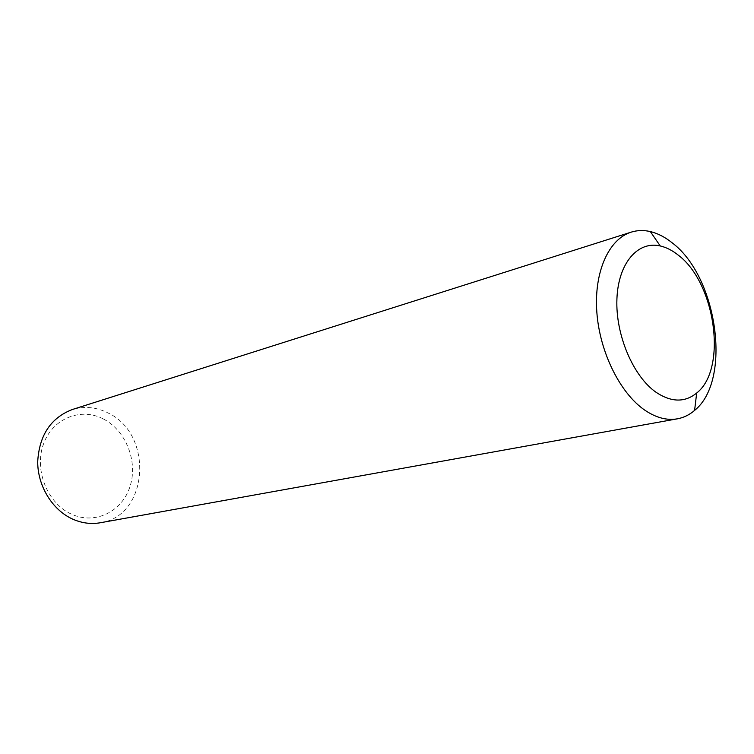 <?xml version="1.0" encoding="UTF-8"?>
<svg xmlns="http://www.w3.org/2000/svg" width="754" height="754" viewBox="0 0 754 754"><rect width="100%" height="100%" fill="white"/><g stroke="black" fill="none" stroke-linecap="round" stroke-linejoin="round"><path stroke-width="0.57" stroke-dasharray="3.77 2.83" d="M100.348 522.748C149.122 515.981 153.684 433.644 107.822 412.872C96.182 407.047 84.344 405.935 72.309 409.526M103.194 418.885C80.659 407.113 52.262 418.498 43.327 444.492C34.043 470.317 47.625 503.615 71.507 514.171C95.258 525.114 122.355 511.466 130.074 486.321C138.133 461.316 125.861 430.289 103.194 418.885"/><path stroke-width="1.13" d="M631.192 232.138L72.309 409.526C50.829 417.82 39.293 435.19 37.7 461.618C37.606 485.981 52.328 509.958 72.591 519.082C81.781 523.153 91.027 524.379 100.348 522.748L677.422 418.819C683.746 417.65 689.467 414.841 694.604 410.393C732.096 380.45 717.601 277.001 672.276 242.911C665.132 237.152 657.808 233.372 650.325 231.572C643.699 230.036 637.328 230.224 631.192 232.138C608.855 239.018 593.926 271.817 596.819 311.958C599.628 352.061 620.156 393.409 644.934 410.251C656.14 417.791 666.97 420.647 677.422 418.819M678.242 255.125C672.361 250.422 666.366 247.369 660.259 245.964C637.799 240.63 618.195 263.174 616.913 299.036C615.443 334.785 633.171 376.472 656.168 392.353C671.39 402.391 684.886 402.617 696.677 393.032C727.591 369.008 715.603 282.948 678.242 255.125M660.259 245.964L650.325 231.572M696.677 393.032L694.604 410.393"/></g></svg>
